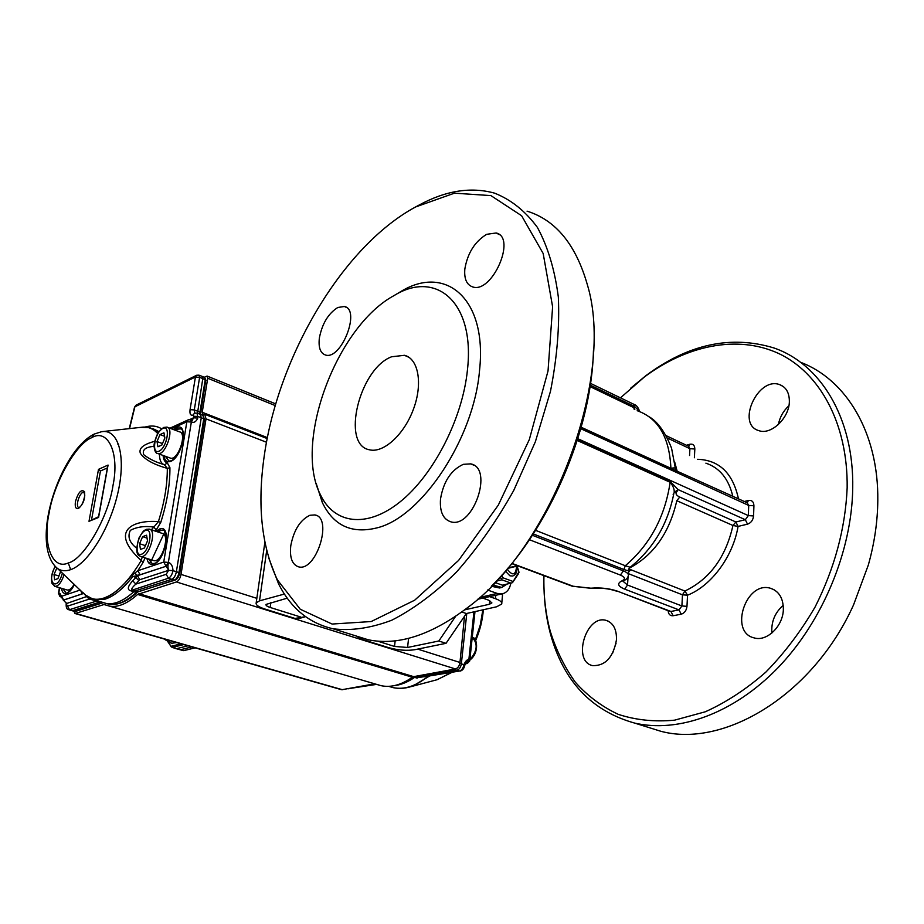 <?xml version="1.0" encoding="UTF-8"?>
<svg xmlns="http://www.w3.org/2000/svg" width="924" height="924" viewBox="0 0 924 924"><rect width="100%" height="100%" fill="white"/><g stroke="black" fill="none" stroke-linecap="round" stroke-linejoin="round"><path stroke-width="1.39" d="M284.43 594.04L259.517 600.843L256.179 602.875C255.636 604.908 258.443 606.929 264.599 608.939L295.022 618.433L305.532 616.666M300.658 617.013L270.166 607.461C267.105 606.456 265.708 605.451 265.985 604.435L287.248 598.151M455.59 616.389L438.819 641.002L407.576 647.47L394.525 646.442L395.16 640.794M461.827 611.988L466.366 613.536L446.015 643.323L414.703 649.722C406.722 650.912 398.059 650.23 388.715 647.666L360.834 638.969L357.345 636.659M438.819 641.002L446.015 643.323M466.366 613.536L496.615 606.791L501.697 604.065C502.309 602.229 500.231 600.438 495.46 598.683L495.761 595.368M464.68 609.852L489.397 604.273L491.903 602.91L488.761 600.207L483.206 598.267M489.893 596.719L495.46 598.683M304.215 617.151L298.579 618.56L295.022 618.433M377.523 641.117L394.525 646.442M487.549 590.009L497.147 593.427L502.517 593.797L477.569 599.283M502.517 593.797C506.976 592.538 509.748 588.981 510.857 583.159M628.886 568.791L630.711 569.692L628.505 572.349M353.996 635.319L368.179 639.755C397.886 645.911 430.977 635.238 467.428 607.738C553.164 545.102 615.65 376.53 587.26 284.396C575.791 244.502 555.717 220.085 527.038 211.146M268.792 558.119L278.563 583.829C290.841 608.258 309.009 623.25 333.09 628.782C351.143 631.034 370.697 628.181 391.741 620.235C413.305 609.251 434.846 593.231 456.375 572.175C477.373 548.486 496.488 521.24 513.744 490.436L535.377 441.718L550.473 391.337C557.057 357.842 559.678 326.415 558.339 297.066C554.77 269.669 547.77 246.431 537.364 227.35C525.294 211.03 511.03 199.63 494.548 193.139C470.847 186.59 445.634 190.61 418.895 205.174L415.581 206.964C342.365 246.442 278.205 356.583 264.276 455.694C257.126 505.001 261.492 546.396 277.385 579.856L300.242 609.239L332.097 624.046L371.205 621.54L414.68 600.196L458.593 560.418L498.325 505.093L529.325 439.57L548.036 370.94L552.61 306.745L543.173 253.499L521.61 215.731L490.898 195.599L454.446 193.174L415.581 206.964M491.545 586.012C548.001 530.988 591.614 431.138 593.439 350.693M463.305 464.333C451.039 470.039 443.451 481.577 440.517 498.972C439.593 511.619 443.058 519.253 450.9 521.841C473.25 528.724 493.959 467.787 470.651 463.871L463.305 464.333M486.648 234.326C474.832 241.58 467.556 253.13 464.841 269C464.044 278.782 466.62 284.742 472.557 286.879C491.984 294.075 516.897 237.445 496.188 232.975L486.648 234.326M337.814 307.484C328.309 313.455 322.164 323.608 319.369 337.976C318.295 347.482 320.316 353.153 325.421 354.989C341.152 360.533 361.122 309.575 344.398 306.502L337.814 307.484M309.91 515.28C300.161 519.969 293.786 530.11 290.783 545.703C289.524 557.599 292.123 564.645 298.579 566.839C316.239 572.106 333.287 517.532 314.853 514.934L309.91 515.28M397.632 293.451L400.508 291.741C445.241 263.883 487.514 298.267 479.533 370.466C473.989 438.369 421.922 516.493 377.731 527.685C352.159 534.28 333.691 525.929 322.349 502.633L316.135 483.264M467.463 369.785C462.577 418.907 433.252 475.594 399.746 502.136C366.193 528.898 333.864 523.677 320.293 494.479C293.601 442.273 336.452 326.646 393.994 295.622C436.001 269.496 475.155 302.16 467.463 369.785M391.591 356.779C359.309 368.792 340.794 444.86 369.45 449.792C383.344 453.441 404.088 434.742 413.444 409.193C422.996 383.714 418.468 358.651 404.469 355.301L391.591 356.779M612.589 653.28L616.077 643.15M771.898 633.021C771.066 621.956 774.843 612.727 783.217 605.312M778.378 424.543C779.787 417.232 783.286 410.972 788.865 405.775M800.507 362.266C845.864 379.244 878.712 432.478 877.8 500.658C877.592 521.794 874.439 543.266 868.317 565.049L853.557 604.885C812.716 695.656 723.619 748.197 660.822 731.277L645.137 726.368M630.711 388.172L645.922 375.629C688.241 344.144 730.861 334.915 773.792 347.921C820.212 363.686 854.065 417.821 852.725 488.219C851.882 551.224 822.418 621.667 777.927 667.809C733.309 713.929 678.135 733.079 634.73 723.111C591.476 710.995 563.34 681.138 550.346 633.529C546.442 618.884 544.317 603.476 543.97 587.317M620.466 397.84L644.34 377.027C686.497 345.518 737.179 334.453 778.528 353.43C819.611 372.568 848.013 423.423 847.158 487.872C845.368 528.401 834.684 568.098 815.107 606.976C800.842 631.427 784.407 653.153 765.777 672.175C746.303 689.2 726.149 702.402 705.312 711.78L674.532 720.177C654.481 722.025 635.747 720.085 618.306 714.368C601.905 706.675 587.606 695.98 575.398 682.293C564.541 667.197 556.133 650.103 550.196 631.034C545.564 613.594 543.474 595.125 543.936 575.64M616.481 639.743C613.317 657.287 605.393 665.915 592.723 665.638C571.91 661.596 586.047 614.171 606.132 620.397C613.247 622.811 616.701 629.256 616.481 639.743M783.356 609.089C783.344 625.929 766.943 641.926 754.203 637.906C728.724 632.293 746.049 580.284 770.674 588.334C778.955 591.21 783.182 598.128 783.356 609.089M789.362 401.328C789.442 418.029 770.951 435.458 758.731 430.596C735.978 424.243 758.015 376.068 779.821 384.696C786.139 387.214 789.327 392.758 789.362 401.328M637.19 410.695C658.235 418.122 669.473 437.318 670.905 468.306C674.231 467.671 675.744 467.833 675.409 468.78M674.139 492.504C674.578 489.501 673.238 486.093 670.143 482.282L577.257 440.494M577.5 439.743L670.293 481.531L670.143 482.282C664.98 516.828 650.034 544.652 625.294 565.742L630.168 567.267C653.28 548.798 667.856 524.104 673.896 493.22L673.122 494.317M630.064 567.348L628.701 569.299C629.279 570.847 627.546 570.859 623.492 569.334L533.275 533.922M670.293 481.531L678.089 489.604L674.15 492.446M580.792 428.724L748.717 505.428L747.169 502.783L581.034 427.858M634.823 409.563L633.852 407.657L590.009 386.567M747.25 502.806L748.405 500.473C751.882 499.988 753.73 501.755 753.926 505.774L748.717 505.428L748.336 515.604L745.322 519.715L678.089 489.604L676.876 491.672L674.162 492.377M753.926 505.774L753.568 515.95C753.06 520.166 751.05 522.903 747.528 524.151L745.322 519.715L735.874 521.991L732.951 525.49L738.068 526.414C733.067 556.606 711.226 585.932 687.537 595.195L684.892 591.037L630.711 569.692M393.809 685.724C400.612 685.031 407.542 682.259 414.599 677.396L456.814 670.27C459.205 669.542 460.718 667.405 461.342 663.871L463.894 664.645C465.95 660.441 467.567 658.974 468.745 660.233L466.47 663.42L467.29 663.501L469.738 660.949L468.791 660.244L468.018 662.381L465.407 663.628M482.836 609.863L480.261 625.121L475.236 640.101M451.501 672.464L437.087 679.729L410.637 686.74M429.66 675.941L413.201 685.862M457.126 668.168L454.227 669.195M459.829 663.363L461.342 663.871L466.782 613.444M424.001 676.842L459.367 671.043C461.781 670.316 463.294 668.191 463.894 664.645L464.807 665.28C464.067 668.595 462.497 670.524 460.083 671.09L460.279 671.055M390.459 686.867L393.439 687.675C404.516 689.893 416.135 686.047 428.297 676.16M465.442 663.594L466.47 663.42L465.708 663.386L468.791 660.244L473.943 611.838M429.533 675.952L413.386 685.781M94.213 434.072L94.213 434.072C59.737 451.039 28.875 544.559 57.438 568.433C61.146 571.02 65.558 571.425 70.663 569.658C88.161 563.755 110.418 527.65 118.214 491.441C126.207 455.186 118.006 428.597 101.582 431.704L94.213 434.072L91.534 437.757C75.999 443.682 54.042 482.906 49.191 512.647C42.389 543.15 51.929 570.605 68.284 562.97C83.807 559.424 108.327 517.382 113.005 485.447C119.808 452.575 107.704 427.928 91.534 437.757M83.992 492.296L84.765 495.472C83.564 501.951 81.705 505.971 79.164 507.542L79.037 507.657C74.74 507.126 79.926 491.048 83.992 492.296L84.211 492.365M82.71 592.353L86.625 596.072C91.418 599.468 97.078 600.161 103.604 598.151C116.228 593.809 128.759 581.265 141.222 560.51C108.327 530.688 133.252 519.588 158.385 521.633C164.437 502.46 167.417 484.696 167.302 468.353C153.534 464.495 144.537 459.447 140.321 453.245C138.669 448.267 143.463 444.305 154.689 441.337M157.727 433.599C153.095 428.366 147.424 426.287 140.737 427.362L101.582 431.693M140.125 574.763L166.158 566.239L168.434 562.427C167.764 565.523 167.822 568.156 168.607 570.316L166.158 566.239L137.491 575.698L132.871 576.461C123.342 588.646 114.091 596.211 105.117 599.156L94.525 599.895L106.168 603.441C114.391 604.862 123.597 600.947 133.772 591.718L130.492 590.69C127.004 589.616 127.731 586.313 132.698 580.78L137.491 575.698L139.767 579.706L138.773 580.515L135.47 577.315L131.404 575.71L137.838 570.743L140.125 574.763L136.509 575.375L135.043 572.741M102.749 602.448L105.706 603.349M180.873 428.828L177.604 429.175L175.652 430.388M165.974 456.502L168.884 461.064M163.479 530.272L160.73 530.457L158.096 532.039M149.064 559.124L152.298 563.698M63.386 588.865L66.031 592.873L62.809 588.692M130.492 590.69L168.434 578.228L171.806 579.313L135.02 590.944L133.772 591.718L136.348 592.446L137.595 591.672L131.728 589.905C131.485 588.646 132.871 586.717 135.886 584.095L132.698 580.78M191.915 419.854L193.52 417.821L191.407 422.06C193.994 423.065 196.119 421.725 197.782 418.075L197.055 413.097L194.398 413.259L193.104 415.072C190.598 415.812 189.57 414.01 190.055 409.667L194.283 409.921L199.607 377.362L202.795 378.586L202.194 376.403L199.122 375.213M154.077 446.338C145.461 447.043 142.019 449.826 143.751 454.689C149.134 458.985 155.994 462.312 164.357 464.668L167.302 468.353L169.924 467.659C170.062 484.419 167.013 502.644 160.799 522.337L156.156 530.006L153.858 527.061L158.385 521.633L160.799 522.337M151.328 529.798L153.858 527.061C144.745 525.791 136.914 526.888 130.353 530.341C127.327 536.648 129.406 542.573 136.59 548.117M145.056 557.853L143.174 562.231L141.222 560.51L142.227 556.953M82.767 592.411L85.1 594.86C97.436 604.689 112.867 598.302 131.404 575.71M83.53 593.139L82.155 593.889L80.619 590.367M58.431 593.254L59.852 596.338L61.03 596.904L60.037 593.531L61.527 596.269L79.972 590.101L79.614 589.431M143.174 562.231L137.838 570.732L163.733 562.069L168.364 562.404L191.349 422.037L186.844 421.771L188.219 419.843L169.889 428.216M158.212 432.79L156.11 431.635C152.067 428.078 147.366 426.599 142.019 427.188M164.564 464.737L167.383 462.982L169.924 467.659M149.596 427.558L158.605 432.166M98.545 516.747L89.004 521.298L98.579 517.463L98.729 516.678M91.603 519.531L100.45 470.997L98.498 469.346L89.004 521.298M100.45 470.997L107.38 467.914M107.761 466.724L108.062 465.061L98.498 469.346M197.297 413.19L200.3 414.31L201.27 417.74L176.38 571.748L173.007 570.651C172.719 566.031 171.194 563.282 168.434 562.427L166.066 566.204L163.733 562.069L186.844 421.771L171.437 428.794M61.203 597.747L61.527 596.269L63.675 599.988L82.155 593.889M59.459 587.71L58.443 593.173L60.407 596.604M89.582 598.094L89.339 599.099L100.658 601.813M145.357 426.98C151.397 425.259 156.791 425.86 161.55 428.771M188.219 419.843L190.656 419.715L191.407 422.06L190.829 419.773L192.03 419.796M63.49 600.057L66.528 603.545L86.948 596.419M63.063 599.861L63.999 600.242M100.508 601.847L72.684 610.649L69.531 609.69L97.436 600.819M199.007 375.179L199.607 377.362L195.403 377.131L196.512 375.317L136.128 405.128L134.511 407.195M198.972 375.167L196.662 375.248M175.144 580.064L174.405 580.087C176.623 579.025 178.147 576.507 178.979 572.534L176.38 571.748C175.548 575.721 174.024 578.251 171.806 579.313L174.405 580.087L136.348 592.446C126.161 601.663 116.955 605.555 108.709 604.134L106.168 603.441M75.918 611.284L103.326 602.667M204.782 377.535L205.937 380.365L202.795 378.586L197.493 413.259M71.841 610.637L75.202 611.307L103.014 602.552M204.192 377.281L207.103 376.068L207.727 378.251L202.229 412.266L202.887 414.529L204.701 414.287L206.017 418.861L266.516 442.25M73.493 611.076L75.502 613.409L103.973 604.539L109.367 606.075C117.764 607.669 127.177 603.788 137.607 594.432L176.438 581.958C178.644 580.896 180.168 578.378 181.023 574.405L206.017 418.861M138.843 593.67L413.686 676.645L455.486 668.964C457.888 668.179 459.39 666.008 459.967 662.462L464.495 616.273M413.686 676.645L412.358 677.246L137.607 594.432M377.489 684.638L381.011 685.666C390.852 687.779 401.305 684.973 412.358 677.246M374.705 683.818L341.718 689.743L74.832 613.455M182.848 650.508L180.33 649.757L183.807 650.635L195.137 647.84M172.257 647.47L171.044 646.326L176.496 648.671L172.245 647.47L183.714 644.582M176.715 642.584L171.587 643.277M194.987 647.805L183.46 650.646L175.086 648.382L171.31 646.916L167.729 641.522L171.044 646.326L181.012 643.809M167.949 641.926L167.44 641.233M66.978 589.928L67.371 590.043C69.531 590.274 71.806 588.345 74.163 584.257M59.032 576.01L54.019 574.509L56.861 568.006M60.626 571.448L57.912 578.632L54.574 579.822L54.019 574.509M153.245 560.452L153.811 560.637C161.781 563.051 170.628 534.442 162.243 533.402L149.861 529.313M139.57 543.728L142.619 536.648L146.581 535.204L147.494 540.875L144.41 548.001L140.448 549.41L139.57 543.728L145.438 545.622M147.043 538.091L142.619 536.648M169.877 457.923L170.513 458.154C178.089 460.637 187.537 432.998 179.522 431.843L167.579 427.35M157.011 441.545L160.002 434.58L163.941 432.79L164.876 438.011L161.862 445.022L157.923 446.766L157.011 441.545L162.485 443.566M164.564 436.278L160.002 434.58M507.195 569.045C512.635 576.299 515.765 575.352 516.608 566.204C517.509 571.355 516.216 574.624 512.716 576.022L509.944 575.825L505.393 571.148M492.619 584.938L501.824 587.445L507.057 584.06M491.337 586.232L499.503 587.987L501.824 587.445M499.364 577.881L499.965 577.223M494.987 582.513L502.356 585.169L510.995 583.125L501.882 579.81L496.292 581.161M518.884 571.852L518.399 573.85L512.508 582.64L518.884 571.852L517.117 566.077M517.128 566.077L519.022 572.314M501.882 575.121L502.668 577.696L512.843 581.404M502.668 577.696L501.501 578.632L501.882 579.81M510.995 583.125L512.508 582.64M500.115 577.696L501.501 578.632M259.517 600.843L266.701 550.496M270.166 607.461L270.859 602.564M407.576 647.47L408.581 638.334M489.397 604.273L489.732 600.6M362.982 638.496L360.834 638.969M671.806 468.514L670.974 468.988L670.905 468.306L581.196 427.246M705.89 463.167C719.646 467.798 728.609 478.805 732.778 496.188M677.026 470.651L674.682 462.012M532.397 535.273L623.388 570.905L625.294 565.742L535.585 530.33M629.221 568.202C653.568 555.301 669.426 532.79 676.795 500.704L732.951 525.49C725.802 557.264 709.782 579.105 684.892 591.037L682.466 594.825L628.424 573.677M688.773 446.361L689.87 444.248L686.416 445.264M689.87 444.248C693.035 443.67 694.686 445.252 694.825 448.995L694.386 457.761M697.643 459.297C719.311 460.083 732.917 473.25 738.449 498.787M748.405 500.473L744.351 501.489M747.528 524.151L738.068 526.414L735.874 521.991L679.741 497.066L676.795 500.704M668.121 610.729C668.468 614.321 670.131 615.996 673.111 615.742L681.207 614.194C684.522 613.143 686.44 610.533 686.982 606.34L687.537 595.195L682.466 594.825L681.9 605.971L679.013 609.898L670.928 611.469L617.371 591.141C609.424 588.426 600.577 587.445 590.829 588.195L573.146 586.232L511.919 563.374M667.417 438.057L689.905 448.694L689.558 455.497M681.207 614.194L679.013 609.898L624.612 589.108L627.535 585.042L681.9 605.971L686.982 606.34M622.568 580.861L627.535 585.042L628.054 576.738M529.44 539.72L620.397 575.086C625.121 577.142 625.687 579.048 622.106 580.78L623.908 580.63C626.195 579.579 627.662 577.997 628.285 575.895C628.921 574.162 627.292 572.499 623.388 570.905L620.397 575.086M624.612 589.108C617.671 586.163 616.828 583.391 622.106 580.78M590.228 385.123L634.73 406.572L634.638 408.062M676.876 491.672C675.213 493.555 676.16 495.356 679.741 497.066M753.568 515.95L748.336 515.604L577.812 438.715M590.482 383.368L633.471 404.123L634.73 406.572L639.524 411.503M673.111 615.742L670.928 611.469L669.681 611.318M669.704 611.33L617.371 591.141M616.481 591.129C609.043 588.576 600.692 587.652 591.441 588.357L590.829 588.195M571.968 586.116L573.146 586.232M666.135 435.643L688.599 446.304L689.905 448.694L694.825 448.995M634.13 409.228L633.852 407.657M517.221 565.673L508.154 567.925M497.147 593.427L479.556 597.516M417.151 678.124L412.993 676.876M432.802 673.134L454.758 669.6L459.367 671.043L418.503 677.558L414.807 676.449M348.348 688.669L376.264 684.28M348.036 688.726L376.611 684.384M68.284 562.97L70.663 569.658M78.39 508.558C83.322 504.25 85.366 498.625 84.523 491.695C81.324 488.935 78.309 492.192 75.479 501.443C74.729 506.791 75.699 509.159 78.39 508.558M163.918 455.751C164.703 460.591 166.851 462.497 170.363 461.48C182.328 457.981 189.027 421.968 176.761 427.569L173.597 429.614M175.063 430.168L177.396 428.782L181.069 428.955M180.688 428.782L180.122 428.54C180.215 429.868 184.211 425.745 182.744 441.707C180.908 451.397 173.319 460.741 170.825 460.868L168.977 461.088L165.384 456.294M146.916 558.442C147.828 563.016 149.931 564.968 153.199 564.298C165.234 561.954 172.21 524.335 159.864 528.886L155.96 531.335M157.496 531.831L160.522 530.122L163.663 530.364M163.352 530.237L162.763 530.018C162.705 530.353 168.618 528.921 164.934 547.955C160.499 558.015 157.08 563.12 154.689 563.282L152.333 563.698L148.452 558.939M61.411 588.288C62.104 592.249 63.768 593.97 66.401 593.451C69.184 592.584 71.876 589.616 74.451 584.546M164.957 531.485L151.929 559.424M151.617 559.944L150.323 562.081M150.115 562.416L149.399 563.559M118.607 444.352L117.822 444.109M200.45 413.051L199.965 412.127L205.232 379.649L204.678 377.489M98.579 517.463L108.062 465.061M159.459 454.134C159.494 460.221 161.123 463.744 164.357 464.668M167.383 462.982C164.888 462.312 163.467 459.806 163.098 455.451M155.105 531.046L156.156 530.006M60.037 593.531L58.778 592.931L59.737 587.791M158.662 432.097L156.11 431.635M83.818 593.404L63.768 600.023L61.088 596.916M158.986 431.635L152.76 428.574M197.782 418.075L193.52 417.821L193.774 416.262L198.036 416.505L203.754 418.722L178.979 572.534L179.741 573.088M67.464 606.156L69.531 609.69L68.861 609.736C66.805 609.505 65.927 607.518 66.205 603.765L67.464 606.156L89.339 599.099L86.891 596.916M106.006 603.418L108.709 604.134C117.614 605.59 127.165 601.651 137.364 592.307M138.773 580.515L135.886 584.095L166.216 574.312L168.607 570.316L173.007 570.651C172.141 574.624 170.617 577.154 168.434 578.228L166.216 574.312M189.743 419.542L193.405 417.867M139.767 579.706L168.491 570.362M193.104 415.072L193.774 416.262M190.055 409.667L195.403 377.131M195.345 377.027L134.962 406.779M134.858 406.941L129.533 428.597M200.681 412.832L200.589 414.426L202.783 415.326L204.47 419.415L179.753 573.099C178.621 577.2 177.096 579.521 175.167 580.076L138.323 591.66M194.791 413.097L194.283 409.921L199.965 412.127L199.942 414.183M205.706 380.607L200.693 412.751M66.193 603.857L66.574 603.002M275.283 405.59L207.727 378.251M176.438 581.958L455.486 668.964M459.967 662.462L417.694 649.11M256.837 598.336L181.023 574.405M75.502 613.409L342.492 689.743M202.229 412.266L267.406 437.606M164.46 639.073L172.314 643.601M180.342 649.757L191.834 646.904L180.342 649.757L176.507 648.671L187.976 645.795L176.496 648.671M55.255 566.528C45.877 582.259 57.045 592.989 62.382 573.111M64.103 574.74C61.469 582.386 58.408 586.266 54.943 586.382L54.528 586.255M145.53 530.422C137.491 533.275 133.379 557.149 141.488 554.261C149.642 551.513 153.719 527.223 145.53 530.422M149.272 529.117C157.565 530.122 148.66 558.87 140.76 556.491C139.374 555.497 133.784 555.925 138.97 538.022C145.033 527.581 144.109 531.346 146.385 529.325L149.272 529.117M145.172 530.572L147.251 529.313M162.867 428.424C154.862 431.982 150.935 454.804 158.997 451.201C167.094 447.736 170.986 424.532 162.867 428.424M166.921 427.096C174.867 428.216 165.361 455.994 157.854 453.545C155.833 453.615 154.574 451.143 154.077 446.13C153.5 444.028 157.149 433.206 159.043 431.554L163.56 427.466L166.921 427.096M469.877 659.644C477.373 651.039 478.158 643.647 472.233 637.444M264.876 542.273L256.179 602.875M502.621 593.774L501.79 603.049M333.09 628.782L368.179 639.755M634.73 723.111L660.822 731.277M649.329 416.886C657.946 422.002 665.361 432.444 671.563 448.198L675.282 467.914M628.643 570.212L628.366 574.613M622.776 580.873L623.654 580.734M591.441 588.357L572.291 586.232L511.723 563.617M633.887 404.331C636.255 404.943 638.103 407.172 639.443 411.007M675.444 469.092L676.668 470.512M517.833 565.904L507.75 568.399M409.009 357.357L404.469 355.301M316.643 515.58L314.853 514.934M346.408 307.438L344.398 306.502M499.387 234.684L496.188 232.975M473.735 465.153L470.651 463.871M779.821 384.696L783.379 386.602M770.674 588.334L774.058 589.731M606.132 620.397L608.165 621.124M550.196 631.034L550.346 633.529M644.34 377.027L645.922 375.629M277.385 579.856L278.563 583.829M320.293 494.479L322.349 502.633M393.994 295.622L400.508 291.741M483.344 609.748C482.513 620.293 479.937 630.63 475.594 640.736M451.894 672.395L437.11 679.717M413.709 685.666C406.676 688.392 399.919 689.061 393.428 687.699L388.577 686.336M474.982 611.607L469.75 660.833M464.818 665.188L465.708 663.374M349.006 688.761L347.99 688.726M409.136 687.133L410.522 686.751M467.29 663.501L465.257 663.836M74.382 584.476C68.63 592.284 65.835 595.079 65.985 592.873M57.473 568.456L85.112 594.883M204.643 377.466L202.368 376.484M85.089 594.871L94.514 599.93M140.702 427.362L149.803 427.604M107.75 465.812L98.498 517.024M63.34 600.023L66.251 603.199M136.059 405.162L134.546 407.114L129.245 428.632M74.567 611.365L72.049 610.706M72.014 610.695L68.85 609.736M203.049 415.442L204.481 419.334M275.768 403.904L207.276 376.137M381.011 685.666L109.367 606.075M267.221 438.577L205.024 414.414M171.806 643.531L163.802 638.888M55.14 566.4C51.883 572.834 50.832 578.493 51.987 583.391L54.943 586.382L67.371 590.043M185.401 547.17L183.992 546.708M182.733 563.744L181.335 563.293M153.811 560.637L140.76 556.491M201.628 446.223L200.242 445.703M199.007 462.508L197.62 462M170.513 458.154L157.854 453.545M472.279 637.456C477.003 636.786 479.822 652.968 469.842 660.025"/></g></svg>
